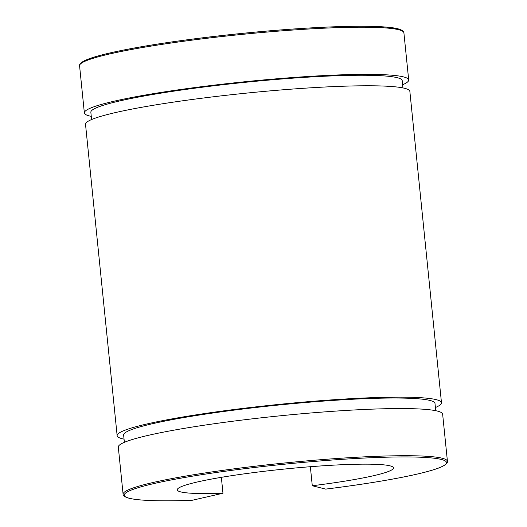 <?xml version="1.0" encoding="UTF-8"?>
<svg xmlns="http://www.w3.org/2000/svg" width="527" height="527" viewBox="0 0 527 527"><rect width="100%" height="100%" fill="white"/><g stroke="black" fill="none" stroke-linecap="round" stroke-linejoin="round"><path stroke-width="0.79" d="M310.357 466.711L312.287 485.749L325.673 489.102M192.131 500.294L222.974 493.246L221.353 477.33M222.974 493.246A108.667 9.855 -5.8 0 1 177.263 489.846A108.667 9.855 -5.8 0 1 284.376 469.063A108.667 9.855 -5.8 0 1 393.485 467.884A108.667 9.855 -5.8 0 1 312.287 485.749M123.101 494.26L118.305 447.107A163.001 14.782 -5.8 0 1 278.981 415.928A163.001 14.782 -5.8 0 1 442.64 414.163L447.43 461.316A163.001 14.782 174.2 0 0 283.77 463.081A163.001 14.782 174.2 0 0 123.101 494.26C123.068 494.464 122.679 496.711 130.097 498.502C140.94 500.762 161.637 501.368 192.197 500.301M124.379 442.331L123.634 435.032A156.479 14.196 -5.8 0 1 277.881 405.098A156.479 14.196 -5.8 0 1 434.992 403.405L435.73 410.704M124.056 439.156A163.001 14.782 -5.8 0 1 117.146 435.691A163.001 14.782 -5.8 0 1 277.821 404.512A163.001 14.782 -5.8 0 1 441.481 402.747A163.001 14.782 -5.8 0 1 435.414 407.529M117.146 435.691L85.519 124.326A163.001 14.782 -5.8 0 1 246.195 93.147A163.001 14.782 -5.8 0 1 409.854 91.382L441.481 402.747M91.27 116.375A163.001 14.782 -5.8 0 1 84.36 112.916A163.001 14.782 -5.8 0 1 245.035 81.731A163.001 14.782 -5.8 0 1 408.695 79.972A163.001 14.782 -5.8 0 1 402.621 84.748M91.586 119.55L90.848 112.258A156.479 14.196 -5.8 0 1 245.095 82.324A156.479 14.196 -5.8 0 1 402.206 80.631L402.944 87.923M192.269 500.294A161.914 14.684 -5.8 0 1 179.081 478.483A161.914 14.684 -5.8 0 1 427.766 457.62A161.914 14.684 -5.8 0 1 325.627 489.109M402.391 31.073A161.914 14.684 174.2 0 0 240.141 33.596A161.914 14.684 174.2 0 0 80.703 63.754M79.57 65.756A163.001 14.782 -5.8 0 1 240.246 34.578A163.001 14.782 -5.8 0 1 403.899 32.812L403.465 31.633C401.732 29.44 396.574 27.984 388.004 27.272C362.26 24.617 301.036 27.285 238.514 33.761C189.285 38.893 148.7 44.788 116.757 51.448C102.093 54.577 91.698 57.489 85.578 60.197C78.668 63.444 79.498 65.565 79.57 65.756L84.36 112.916M325.653 489.109C381.034 482.258 426.765 473.529 441.29 466.935C448.372 463.641 447.495 461.507 447.43 461.316M408.695 79.972L403.899 32.812"/></g></svg>
